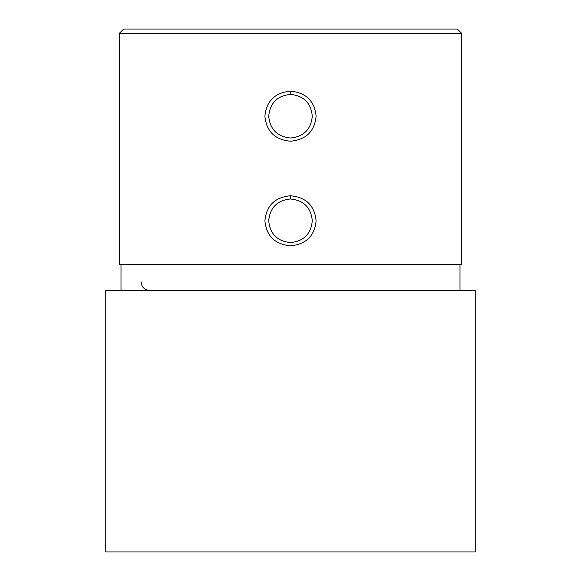 <?xml version="1.0" encoding="UTF-8"?>
<svg xmlns="http://www.w3.org/2000/svg" width="581" height="581" viewBox="0 0 581 581"><rect width="100%" height="100%" fill="white"/><g stroke="black" fill="none" stroke-linecap="round" stroke-linejoin="round"><path stroke-width="0.87" d="M290.471 141.234C274.922 139.738 266.396 131.386 264.892 116.185C266.418 100.985 274.951 92.648 290.5 91.166C306.064 92.648 314.597 100.992 316.108 116.207C314.611 131.4 306.064 139.745 290.471 141.234M290.5 94.412C277.282 95.705 270.02 102.968 268.712 116.185C270.005 129.41 277.26 136.68 290.478 137.987L290.5 137.987C303.754 136.673 311.017 129.403 312.287 116.193C310.988 102.968 303.725 95.712 290.5 94.412L290.5 91.166M290.471 245.814C274.922 244.318 266.396 235.966 264.892 220.765C266.418 205.565 274.951 197.228 290.5 195.746C306.064 197.228 314.597 205.572 316.108 220.787C314.611 235.98 306.064 244.325 290.471 245.814M290.5 198.992C277.282 200.285 270.02 207.548 268.712 220.765C270.005 233.99 277.26 241.26 290.478 242.567L290.5 242.567C303.754 241.253 311.017 233.983 312.287 220.773C310.988 207.548 303.725 200.292 290.5 198.992L290.5 195.746M119.25 33.407L123.608 29.05L457.392 29.05L461.75 33.407L119.25 33.407L119.25 264.355L461.75 264.355L461.75 33.407M120.993 264.355L120.993 290.5M460.007 264.355L460.007 290.5M475.258 551.95L105.742 551.95L105.742 290.5L475.258 290.5L475.258 551.95M141.038 281.785L141.924 285.62C141.742 285.503 143.587 289.948 149.753 290.5"/></g></svg>
